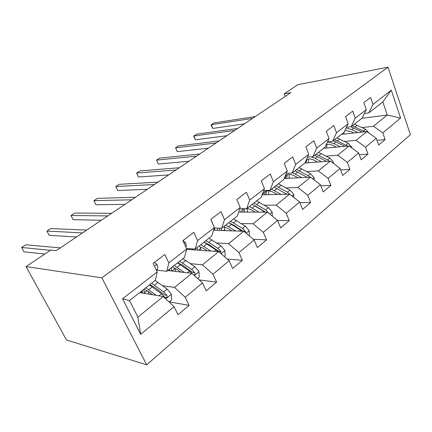 <?xml version="1.0" encoding="UTF-8"?>
<svg xmlns="http://www.w3.org/2000/svg" width="432" height="432" viewBox="0 0 432 432"><rect width="100%" height="100%" fill="white"/><g stroke="black" fill="none" stroke-linecap="round" stroke-linejoin="round"><path stroke-width="0.65" d="M146.691 364.808L410.4 134.703L387.99 67.192L101.882 277.83L146.691 364.808L66.485 340L26.039 266.603L101.882 277.83M361.876 118.325L387.266 115.036L382.806 101.909L368.804 112.892L372.994 104.409L370.602 97.465L363.836 102.622L366.282 109.625L355.239 118.19L352.723 111.105L345.584 116.548L348.154 123.692L336.496 132.743L333.839 125.507L326.29 131.263L329 138.559L316.672 148.133L313.87 140.74L305.878 146.837L308.74 154.289L295.677 164.43L292.712 156.881L284.234 163.345L287.264 170.959L273.397 181.726L270.259 174.01L261.252 180.878L264.465 188.66L249.723 200.102L246.391 192.218L236.806 199.53L240.214 207.484L224.505 219.677L220.968 211.61L210.74 219.413L214.369 227.545L197.602 240.565L193.828 232.313L182.898 240.651L186.764 248.972L168.826 262.899L164.803 254.459L153.09 263.39L157.221 271.912L122.564 298.814L140.692 334.363L137.884 317.099L163.28 296.519L139.666 292.588M372.994 104.409L391.306 90.196L400.604 118.039L382.806 132.851L385.123 139.568L377.001 140.351M140.692 334.363L174.053 306.596L178.006 314.744L189.086 305.37L185.236 297.292L202.527 282.895L206.231 290.871L216.594 282.107L212.976 274.201L229.16 260.728L232.637 268.537L242.347 260.323L238.95 252.58L254.124 239.954L257.402 247.595L266.517 239.884L263.315 232.303L277.576 220.433L280.665 227.918L289.24 220.666L286.222 213.241L299.641 202.068L302.562 209.396L310.646 202.559L307.789 195.291L320.447 184.75L323.206 191.932L330.836 185.479L328.136 178.357L340.092 168.399L342.711 175.441L349.925 169.339L347.36 162.351L358.679 152.933L361.163 159.835L367.994 154.057L365.558 147.209L376.277 138.283L378.643 145.049L385.123 139.568M26.039 266.603L50.765 250.052L56.311 250.598L290.855 92.615L284.213 93.836L285.206 96.422M366.282 109.625L362.129 118.125L351.173 126.722L346.464 127.283M341.415 134.368L366.865 131.566L356.054 140.324L344.606 141.464M351.173 126.722L355.239 118.19M376.277 138.283L366.865 131.566M365.558 147.209L356.054 140.324M348.154 123.692L344.137 132.235L332.57 141.307L327.532 141.82M323.649 148.3L349.115 145.951L337.711 155.191L326.171 156.119M332.57 141.307L336.496 132.743M358.679 152.933L349.115 145.951M347.36 162.351L337.711 155.191M329 138.559L325.134 147.139L312.908 156.724L307.508 157.162M304.938 162.977L330.383 161.125L318.33 170.894L306.709 171.585M312.908 156.724L316.672 148.133M340.092 168.399L330.383 161.125M328.136 178.357L318.33 170.894M308.74 154.289L305.051 162.891L292.108 173.038L286.286 173.383M284.207 178.502L310.586 177.169L297.832 187.504L286.135 187.92M292.108 173.038L295.677 164.43M320.447 184.75L310.586 177.169M307.789 195.291L297.832 187.504M287.264 170.959L283.775 179.572L270.054 190.334L263.752 190.539M262.121 194.859L289.629 194.152L276.107 205.103L264.341 205.205M270.054 190.334L273.397 181.726M299.641 202.068L289.629 194.152M286.222 213.241L276.107 205.103M264.465 188.66L261.214 197.267L246.634 208.699L239.787 208.721M238.621 212.085L267.408 212.155L253.055 223.781L241.223 223.528M246.634 208.699L249.723 200.102M277.576 220.433L267.408 212.155M263.315 232.303L253.055 223.781M240.214 207.484L237.238 216.07L221.719 228.242L214.223 228.01M213.532 230.229L243.805 231.277L228.533 243.648L216.648 242.973M221.719 228.242L224.505 219.677M254.124 239.954L243.805 231.277M238.95 252.58L228.533 243.648M214.369 227.545L211.707 236.093L195.161 249.07L186.527 248.465M186.667 249.334L218.684 251.629L202.408 264.816L190.474 263.65M195.161 249.07L197.602 240.565M229.16 260.728L218.684 251.629M212.976 274.201L202.408 264.816M186.764 248.972L184.469 257.45L166.784 271.318L156.8 270.151M167.767 270.551L191.9 273.332L174.517 287.415L162.529 285.671M166.784 271.318L168.826 262.899M202.527 282.895L191.9 273.332M185.236 297.292L174.517 287.415M157.221 271.912L155.353 280.287L129.503 300.559L122.564 298.814M174.053 306.596L163.28 296.519M284.213 93.836L297.913 84.672L387.99 67.192M129.503 300.559L137.884 317.099M368.804 112.892L364.392 113.492M362.092 127.559L373.448 126.236L387.266 115.036L400.604 118.039M382.806 101.909L391.306 90.196M382.806 132.851L373.448 126.236M189.086 305.37L169.274 301.898M216.594 282.107L199.222 279.925M242.347 260.323L227.237 259.06M266.517 239.884L253.298 239.258M289.24 220.666L277.598 220.482M310.646 202.559L299.894 202.694M330.836 185.479L320.868 185.846M349.925 169.339L340.643 169.884M367.994 154.057L359.327 154.737M154.31 262.462L156.973 264.46C157.901 266.517 158.069 268.061 157.475 269.104L156.557 270.535M50.393 250.306L21.6 247.466L25.747 244.782L60.307 247.903M44.788 254.059L23.965 251.78L21.6 247.466M169.144 302.006L171.601 299.986L171.32 294.133L167.173 289.116L155.131 280.454M148.284 291.46L149.132 294.165M156.227 295.348L145.832 287.75M152.626 294.748L148.889 291.908L144.018 289.175M149.391 284.963L161.433 293.733L164.614 297.113L166.126 297.783C167.119 297.265 167.357 296.444 166.838 295.304L163.663 291.94L151.621 283.208M141.988 290.768L142.706 293.09M147.107 290.677L144.423 292.793L143.726 289.402M149.78 284.656L154.661 287.339L164.603 294.943L166.838 295.304M144.423 292.793L144.617 293.409M141.539 291.119L141.815 292.945M183.006 240.57L185.501 242.563C186.338 244.501 186.467 246.008 185.884 247.082M82.582 232.902L46.921 231.077L50.863 228.528L86.713 230.116M76.502 236.995L49.172 235.316L46.921 231.077M211.739 221.654L212.22 222.059L212.809 224.046M107.806 215.914L70.999 215.498L74.752 213.068L111.721 213.273M101.353 220.255L73.148 219.661L70.999 215.498M197.683 278.537L199.233 277.268L198.968 271.598L194.924 266.771L182.93 258.655M174.884 268.078L175.835 271.48M184.394 272.468L174.22 265.491M180.716 272.041L177.179 269.509L172.282 267.008M193.801 275.038L194.125 274.99C195.037 274.504 195.248 273.721 194.751 272.635L191.635 269.411L179.642 261.236M169.398 269.271L169.808 270.783M171.763 271.01L171.25 267.818M177.687 262.769L182.585 265.232L192.478 272.376L194.751 272.635M177.552 262.877L189.551 271.096L191.975 273.402M169.193 269.433L169.312 270.729M224.386 256.586L225.137 255.971L224.883 250.479L220.936 245.819L209.012 238.205M200.237 246.667L201.064 250.366M210.816 251.062L200.831 244.62M189.886 248.697L189.826 249.561M207.074 250.798L203.704 248.513L198.796 246.218M192.521 248.881L192.267 249.734M220.736 253.411L220.909 251.392L217.852 248.303L205.924 240.629M195.172 249.14L195.361 249.955M197.375 250.101L197.105 247.541M204.368 242.363L208.775 244.496L218.597 251.224L220.909 251.392M203.958 242.168L215.897 249.88L217.841 251.57M195.172 249.059L195.205 249.944M131.711 199.811L93.922 200.659L97.497 198.347L135.427 197.305M124.934 204.374L95.969 204.757L93.922 200.659M154.408 184.523L115.776 186.521L119.178 184.313L157.939 182.142M147.35 189.275L117.731 190.55L115.776 186.521M175.981 169.992L136.62 173.027L139.876 170.921L179.339 167.729M168.669 174.917L138.494 176.99L136.62 173.027L138.494 176.99M249.426 236.002L249.221 230.639L245.371 226.141L233.528 218.981M224.305 226.811L224.899 230.623M235.64 230.996L225.833 225.013M214.909 228.031L214.483 230.267M231.854 230.866L228.62 228.787L223.711 226.676M218.117 228.128L216.977 230.353M245.668 232.843L245.473 231.439L242.476 228.474L230.623 221.26M221.557 230.51L221.454 228.231M230.31 223.452L233.393 225.007L243.027 231.25M228.771 222.707L242.212 231.223M219.856 228.182L219.618 230.44M272.317 216.157L272.128 211.966L268.369 207.625L256.613 200.875M247.104 208.332L247.45 212.107M259.006 212.134L249.361 206.561M255.188 212.123L252.072 210.217L247.174 208.278M243.07 208.71L240.268 212.09M268.834 213.316L265.642 209.822L253.876 203.024M244.409 212.101L244.701 208.705M254.983 205.805L265.61 212.15M252.137 204.385L265.167 212.15M243.54 208.71L242.66 212.096M293.863 197.5L293.722 194.368L290.05 190.166L278.397 183.789M268.709 190.863L268.796 194.686M281.038 194.373L271.55 189.162M277.193 194.47L274.185 192.71C270.4 190.615 267.23 190.291 264.665 191.738L262.256 194.854M289.931 194.389L287.474 192.235L275.81 185.819M266.031 194.756L266.717 190.966M274.169 187.11L286.816 194.222M265.637 191.263L264.443 194.8M196.511 156.163L156.535 160.137L159.646 158.128L199.714 154.008M188.984 161.233L158.328 164.036L156.535 160.137L158.328 164.036M314.215 179.96L314.118 177.746L310.527 173.675L298.982 167.648M289.186 174.474L289.035 178.259M301.844 177.611L292.507 172.724M297.983 177.806L295.067 176.18C291.319 174.193 288.139 173.956 285.53 175.451L285.417 175.527M310.068 177.196L308.092 175.635L296.536 169.565M286.513 178.389L287.388 174.685M294.98 170.786L307.271 177.336M286.394 175.009L285.061 178.459M216.076 142.981L175.581 147.814L178.556 145.886L219.127 140.929M208.359 148.181L177.298 151.648L175.581 147.814L177.298 151.648M333.466 163.436L333.407 162.022L329.891 158.08L318.46 152.372M308.61 159.003L308.248 162.734M321.527 161.773L315.193 158.393L311.186 156.865M317.655 162.054L314.825 160.537C311.764 158.96 309.004 158.587 306.536 159.424M329.314 161.206L327.591 159.932L316.143 154.192M305.937 162.902L306.968 159.284M314.674 155.342L326.624 161.401M234.743 130.415L193.806 136.015L196.657 134.174L237.654 128.45M226.854 135.724L195.453 139.795L193.806 136.015L193.801 136.782L195.453 139.795M351.707 147.841L351.675 147.134L348.241 143.305L336.922 137.894M327.056 144.358L326.511 148.036M340.168 146.777L333.947 143.591L327.499 141.89M336.296 147.134L333.542 145.719C330.988 144.439 328.585 144.023 326.333 144.482M347.555 146.092L334.73 139.617M324.378 148.235L324.454 147.674M333.331 140.708L344.963 146.335M252.563 118.406L211.27 124.713L214.002 122.947L255.344 116.532M244.534 123.817L212.852 128.434L211.27 124.713L211.194 125.507L212.852 128.434M369.014 133.099L365.645 129.287L354.451 124.146M344.045 132.311L343.883 134.098M357.853 132.559L351.74 129.551L346.124 128.007M353.986 132.986L351.302 131.657L344.99 130.421M364.862 131.787L352.366 125.782M341.906 134.314L341.971 133.936M350.811 126.765L362.356 132.062M156.87 264.379L154.467 266.231M157.475 269.104L156.303 270.011M165.748 298.831L171.331 294.278M154.575 285.136L158.085 282.366M148.781 289.705L152.339 286.897M163.663 291.94L167.173 289.116M158.884 295.79L161.433 293.733M185.409 242.487L184.189 243.421M194.335 275.524L198.974 271.739M182.59 263.029L185.879 260.431M175.036 268.65L172.006 271.037M177.169 267.305L180.5 264.676M191.635 269.411L194.924 266.771M187.412 272.813L189.551 271.096M221.087 253.714L224.888 250.614M208.867 242.293L211.955 239.857M200.588 248.497L198.461 250.177M203.774 246.31L206.901 243.842M217.852 248.303L220.936 245.819M214.126 251.305L215.897 249.88M246.17 233.264L249.232 230.769M233.55 222.815L236.455 220.52M224.651 229.522L223.322 230.569M228.766 226.589L231.709 224.273M242.476 228.474L245.371 226.141M239.193 231.12L240.635 229.959M243.934 231.39L245.473 231.439M269.735 214.051L272.138 212.096M256.792 204.476L259.529 202.316M247.347 211.621L246.731 212.107M252.283 208.035L255.053 205.848M265.642 209.822L268.369 207.625M262.759 212.144L263.909 211.216M268.04 212.668L268.58 212.674M291.924 195.966L293.728 194.492M278.71 187.18L281.291 185.144M274.455 190.539L277.069 188.476M287.474 192.235L290.05 190.166M284.953 194.27L285.838 193.552M312.849 178.907L314.123 177.865M299.414 170.845L301.855 168.917M295.391 174.02L297.859 172.071M308.092 175.635L310.527 173.675M305.894 177.406L306.547 176.877M332.613 162.794L333.412 162.14M319 155.39L321.311 153.565M315.193 158.393L317.531 156.551M327.591 159.932L329.891 158.08M325.685 161.471L326.128 161.109M351.308 147.55L351.68 147.247M337.559 140.746L339.752 139.012M333.947 143.591L336.166 141.842M346.059 145.06L348.241 143.305M355.169 126.846L357.253 125.204M351.74 129.551L353.846 127.894M363.577 130.955L365.645 129.287M165.105 297.61L166.126 297.783M193.687 274.941L194.125 274.99"/></g></svg>
